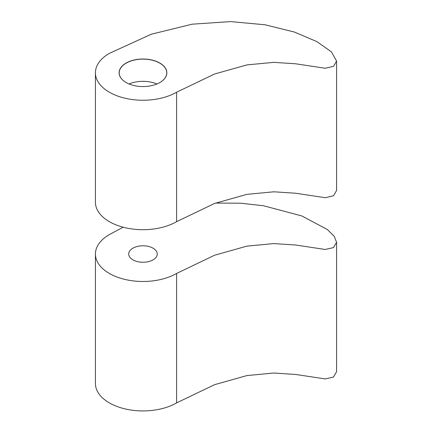 <?xml version="1.0" encoding="UTF-8"?>
<svg xmlns="http://www.w3.org/2000/svg" width="432" height="432" viewBox="0 0 432 432"><rect width="100%" height="100%" fill="white"/><g stroke="black" fill="none" stroke-linecap="round" stroke-linejoin="round"><path stroke-width="0.65" d="M132.889 259.843A14.267 8.24 180 0 1 128.709 254.021A14.267 8.24 180 0 1 137.516 246.407A14.267 8.24 180 0 1 153.068 248.195A14.267 8.24 180 0 1 157.248 254.021A14.267 8.24 180 0 1 148.441 261.63A14.267 8.24 180 0 1 132.889 259.843M215.59 203.072L240.494 203.197L263.45 205.735L301.833 215.946L327.343 229.527L334.206 236.272L336.582 242.282L336.582 371.731L333.488 377.044L325.22 378.923L295.634 374.458L273.812 373.032L246.899 375.575L214.601 384.669L176.612 402.883A47.563 27.459 0 0 1 124.778 408.839A47.563 27.459 0 0 1 95.418 383.47L95.418 254.021A47.563 27.459 0 0 0 124.778 279.391A47.563 27.459 0 0 0 176.612 273.44L176.612 402.883M95.418 254.021A47.563 27.459 0 0 1 109.35 234.603L123.163 227.205M336.582 242.282L333.488 247.595L325.22 249.475L295.634 245.009L273.812 243.583L246.899 246.132L214.601 255.22L176.612 273.44M159.851 63.05A23.863 13.775 180 0 1 159.851 82.534A23.863 13.775 180 0 1 126.106 82.534L126.106 82.534A23.863 13.775 180 0 1 126.106 63.05A23.863 13.775 180 0 1 159.851 63.05M126.133 82.55A23.782 13.732 180 0 1 119.2 72.857A23.782 13.732 180 0 1 133.877 60.172A23.782 13.732 180 0 1 159.797 63.148A23.782 13.732 180 0 1 166.763 72.857A23.782 13.732 180 0 1 159.824 82.55M109.35 53.379L151.373 34.193L192.262 24.17L230.634 21.6L265.118 24.786L294.327 32.022L316.894 41.618L331.441 51.862L336.582 61.052L333.488 66.366L325.22 68.251L295.634 63.785L273.812 62.359L246.899 64.903L214.601 73.996L176.612 92.21A47.563 27.459 0 0 1 124.778 98.161A47.563 27.459 0 0 1 95.418 72.792A47.563 27.459 0 0 1 109.35 53.379M336.582 61.052L336.582 190.501L333.488 195.815L325.22 197.699L295.634 193.234L273.812 191.803L246.899 194.351L214.601 203.445L176.612 221.659L176.612 92.21M95.418 72.792L95.418 202.241A47.563 27.459 0 0 0 124.778 227.61A47.563 27.459 0 0 0 176.612 221.659M128.995 83.954A23.782 13.732 180 0 1 156.967 83.954"/></g></svg>
